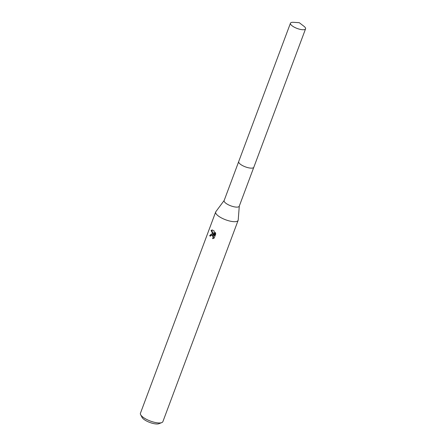 <?xml version="1.0" encoding="UTF-8"?>
<svg xmlns="http://www.w3.org/2000/svg" width="446" height="446" viewBox="0 0 446 446"><rect width="100%" height="100%" fill="white"/><g stroke="black" fill="none" stroke-linecap="round" stroke-linejoin="round"><path stroke-width="0.67" d="M238.945 162.773A8.067 2.587 20.5 0 0 240.89 164.602A8.067 2.587 20.5 0 0 252.86 167.98M238.66 161.708L224.126 200.577A8.067 2.587 20.5 0 0 226.317 203.577A8.067 2.587 20.5 0 0 234.183 206.821A8.067 2.587 20.5 0 0 239.24 206.23L253.774 167.361M224.171 200.466L215.864 211.655A11.981 3.841 20.5 0 0 215.691 211.967A11.981 3.841 20.5 0 0 218.947 216.416A11.981 3.841 20.5 0 0 230.627 221.238A11.981 3.841 20.5 0 0 238.136 220.357A11.981 3.841 20.5 0 0 238.214 220.012L239.285 206.119M212.318 234.133L213.344 234.997L211.07 230.42L212.179 229.991L214.18 230.944L213.868 235.627L215.139 232.227L215.758 233.894L214.191 238.092L212.547 238.655L212.993 237.986L212.998 236.531L211.9 235.259L210.746 235.56L210.334 236.235A11.981 3.841 -159.5 0 1 209.648 235.65L211.482 233.938L212.318 234.133M215.691 211.967L140.434 413.247A11.981 3.841 20.5 0 0 140.646 414.708A11.981 3.841 20.5 0 0 143.69 417.69A11.981 3.841 20.5 0 0 161.764 422.607A11.981 3.841 20.5 0 0 162.885 421.637L238.136 220.357M140.646 414.708L142.051 417.384A9.583 3.072 20.5 0 0 144.487 419.77A9.583 3.072 20.5 0 0 158.949 423.7L161.764 422.607M211.755 233.955L210.194 235.633A11.183 3.585 20.5 0 0 210.49 235.901M210.194 235.633L209.648 235.65M212.458 230.002L211.627 230.404L213.879 234.981L213.344 234.997M211.504 235.193L212.731 235.393L213.539 236.514L213.177 238.549M215.44 232.851L214.409 235.611L213.868 235.627M211.627 230.404L211.07 230.42M292.609 22.3A8.067 2.587 20.5 0 0 290.452 23.192A8.067 2.587 20.5 0 0 294.689 27.39A8.067 2.587 20.5 0 0 303.403 29.737A8.067 2.587 20.5 0 0 305.566 28.845A8.067 2.587 20.5 0 0 303.86 26.203L299.255 22.679L293.468 22.317A8.067 2.587 20.5 0 0 292.609 22.3M290.452 23.192L238.694 161.597A8.078 2.587 20.5 0 0 242.936 165.8A8.078 2.587 20.5 0 0 251.661 168.148A8.078 2.587 20.5 0 0 253.824 167.256L305.566 28.845"/></g></svg>

